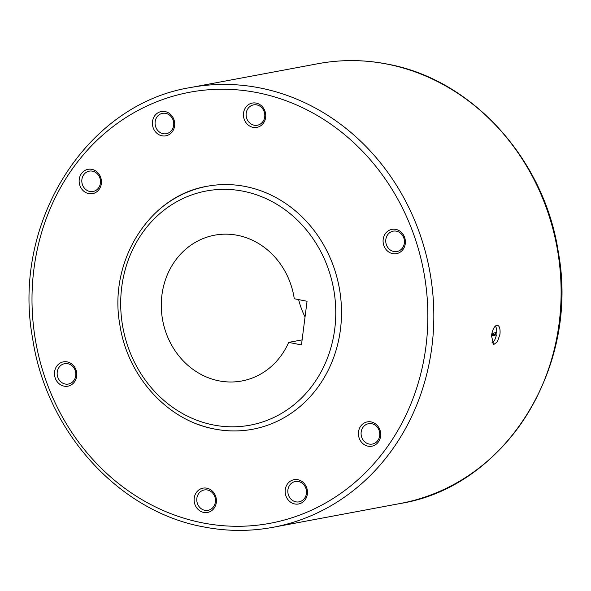 <?xml version="1.0" encoding="UTF-8"?>
<svg xmlns="http://www.w3.org/2000/svg" width="591" height="591" viewBox="0 0 591 591"><rect width="100%" height="100%" fill="white"/><g stroke="black" fill="none" stroke-linecap="round" stroke-linejoin="round"><path stroke-width="0.89" d="M196.899 423.946A123.6 111.145 -100.6 0 0 252.653 429.251A123.6 111.145 -100.6 0 0 340.431 329.586A123.6 111.145 -100.6 0 0 207.212 186.268A123.6 111.145 -100.6 0 0 157.14 211.364M496.78 325.22C499.351 325.323 500.422 328.308 499.986 334.159L497.43 341.805L493.625 344.619L491.483 335.754C492.421 329.8 494.187 326.291 496.78 325.22L497.459 325.22M237.545 235.329A74.156 66.687 79.4 0 1 294.274 298.743L307.054 301.27L301.462 344.922L288.681 342.396A74.156 66.687 79.4 0 1 241.859 380.973A74.156 66.687 79.4 0 1 218.906 380.833A74.156 66.687 79.4 0 1 161.313 307.66A74.156 66.687 79.4 0 1 214.599 235.188A74.156 66.687 79.4 0 1 237.545 235.329M302.104 339.884L288.681 342.396M215.383 501.973A10.35 9.308 79.4 0 1 208.032 510.321A10.35 9.308 79.4 0 1 196.869 498.316A10.35 9.308 79.4 0 1 204.227 489.969A10.35 9.308 79.4 0 1 215.383 501.973M216.313 502.49A12.359 11.111 79.4 0 1 203.71 512.427A12.359 11.111 79.4 0 1 194.217 498.124A12.359 11.111 79.4 0 1 206.82 488.181A12.359 11.111 79.4 0 1 216.313 502.49M376.179 426A10.35 9.308 79.4 0 1 379.533 436.609A10.35 9.308 79.4 0 1 372.33 444.063A10.35 9.308 79.4 0 1 364.677 441.765A10.35 9.308 79.4 0 1 361.323 431.157A10.35 9.308 79.4 0 1 368.525 423.71A10.35 9.308 79.4 0 1 376.179 426M376.437 424.633A12.359 11.111 79.4 0 1 378.358 441.994A12.359 11.111 79.4 0 1 362.697 443.457A12.359 11.111 79.4 0 1 360.769 426.096A12.359 11.111 79.4 0 1 376.437 424.633M391.589 231.628A10.35 9.308 79.4 0 1 393.192 231.162A10.35 9.308 79.4 0 1 404.037 238.727A10.35 9.308 79.4 0 1 398.593 251.049A10.35 9.308 79.4 0 1 396.997 251.515A10.35 9.308 79.4 0 1 386.152 243.957A10.35 9.308 79.4 0 1 391.589 231.628M390.053 229.914A12.359 11.111 79.4 0 1 404.576 237.331A12.359 11.111 79.4 0 1 398.408 253.096A12.359 11.111 79.4 0 1 383.884 245.671A12.359 11.111 79.4 0 1 390.053 229.914M246.203 113.228A10.35 9.308 79.4 0 1 253.554 104.88A10.35 9.308 79.4 0 1 264.716 116.885A10.35 9.308 79.4 0 1 257.358 125.233A10.35 9.308 79.4 0 1 246.203 113.228M243.544 113.036A12.359 11.111 79.4 0 1 256.147 103.093A12.359 11.111 79.4 0 1 265.647 117.402A12.359 11.111 79.4 0 1 253.044 127.346A12.359 11.111 79.4 0 1 243.544 113.036M85.407 189.201A10.35 9.308 79.4 0 1 82.053 178.593A10.35 9.308 79.4 0 1 89.256 171.139A10.35 9.308 79.4 0 1 96.909 173.436A10.35 9.308 79.4 0 1 100.263 184.045A10.35 9.308 79.4 0 1 93.06 191.491A10.35 9.308 79.4 0 1 85.407 189.201M83.427 190.886A12.359 11.111 79.4 0 1 81.499 173.525A12.359 11.111 79.4 0 1 97.168 172.07A12.359 11.111 79.4 0 1 99.089 189.43A12.359 11.111 79.4 0 1 83.427 190.886M69.997 383.566A10.35 9.308 79.4 0 1 68.393 384.039A10.35 9.308 79.4 0 1 57.549 376.474A10.35 9.308 79.4 0 1 62.993 364.152A10.35 9.308 79.4 0 1 64.589 363.687A10.35 9.308 79.4 0 1 75.434 371.244A10.35 9.308 79.4 0 1 69.997 383.566M69.812 385.613A12.359 11.111 79.4 0 1 55.281 378.196A12.359 11.111 79.4 0 1 61.449 362.431A12.359 11.111 79.4 0 1 75.973 369.848A12.359 11.111 79.4 0 1 69.812 385.613M305.835 488.181A10.35 9.308 79.4 0 1 299.076 501.855A10.35 9.308 79.4 0 1 288.504 495.169A10.35 9.308 79.4 0 1 295.271 481.502A10.35 9.308 79.4 0 1 305.835 488.181M306.655 487.664A12.359 11.111 79.4 0 1 300.487 503.429A12.359 11.111 79.4 0 1 285.963 496.012A12.359 11.111 79.4 0 1 292.131 480.247A12.359 11.111 79.4 0 1 306.655 487.664M155.751 127.021A10.35 9.308 79.4 0 1 162.51 113.346A10.35 9.308 79.4 0 1 173.082 120.032A10.35 9.308 79.4 0 1 166.315 133.699A10.35 9.308 79.4 0 1 155.751 127.021M153.209 127.863A12.359 11.111 79.4 0 1 159.371 112.098A12.359 11.111 79.4 0 1 173.902 119.515A12.359 11.111 79.4 0 1 167.733 135.28A12.359 11.111 79.4 0 1 153.209 127.863M495.915 334.824A9.884 4.071 101.2 0 0 496.145 333.405A9.884 4.071 101.2 0 0 496.233 332.578M495.834 326.956A9.884 4.071 101.2 0 0 495.428 325.944M493.492 333.088A8.673 3.576 -78.8 0 1 493.3 334.299L495.428 334.72A8.673 3.576 101.2 0 0 495.62 333.501A8.673 3.576 101.2 0 0 495.709 332.674M495.162 326.188A8.651 3.561 101.2 0 1 496.699 332.489L491.897 333.39M491.653 334.609L493.3 334.299M491.468 335.836L496.388 334.912L495.428 334.72M491.919 342.846A8.651 3.561 101.2 0 0 496.388 334.912M492.052 343.149A9.884 4.071 101.2 0 0 492.783 342.396M298.64 299.607A74.156 66.687 -100.6 0 0 305.045 316.931M334.728 329.113A119.123 107.119 -100.6 0 0 243.196 191.218A119.123 107.119 -100.6 0 0 121.731 287.049A119.123 107.119 -100.6 0 0 213.262 424.936A119.123 107.119 -100.6 0 0 334.728 329.113M190.73 87.505C86.05 104.164 11.31 223.265 32.623 338.495C46.438 431.593 118.747 511.51 203.437 526.862C226.737 531.435 249.919 531.575 272.976 527.305A223.708 201.169 -100.6 0 0 431.866 346.902A223.708 201.169 -100.6 0 0 259.966 87.941A223.708 201.169 -100.6 0 0 190.73 87.505L318.024 63.695C341.081 59.425 364.263 59.565 387.563 64.138C472.253 79.489 544.562 159.407 558.377 252.505C579.69 367.735 504.95 486.836 400.27 503.495A223.708 201.169 -100.6 0 0 559.152 323.1A223.708 201.169 -100.6 0 0 387.26 64.138A223.708 201.169 -100.6 0 0 318.024 63.695M425.941 346.474A219.239 197.15 -100.6 0 0 257.484 92.691A219.239 197.15 -100.6 0 0 33.923 269.053A219.239 197.15 -100.6 0 0 202.381 522.836A219.239 197.15 -100.6 0 0 425.941 346.474M207.434 186.231C149.412 195.488 108.109 261.355 119.884 324.939C127.508 376.312 167.423 420.452 214.319 428.97C227.232 431.504 240.086 431.585 252.874 429.214M400.27 503.495L272.976 527.305"/></g></svg>
